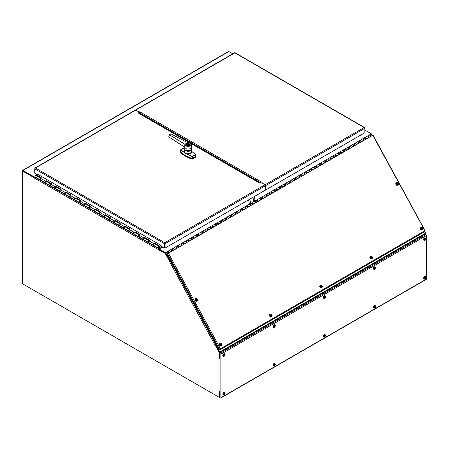 <?xml version="1.0" encoding="UTF-8"?>
<svg xmlns="http://www.w3.org/2000/svg" width="449" height="449" viewBox="0 0 449 449"><rect width="100%" height="100%" fill="white"/><g stroke="black" fill="none" stroke-linecap="round" stroke-linejoin="round"><path stroke-width="0.67" d="M22.86 170.833L34.382 177.434L34.382 177.013L22.966 170.424A0.73 0.421 -120 0 0 22.602 170.384A0.73 0.421 -120 0 0 22.45 170.721L34.534 177.523M22.966 284.026A0.73 0.421 -120 0 0 22.966 284.032L219.32 397.393A0.73 0.421 -120 0 0 219.684 397.427A0.73 0.421 -120 0 0 219.836 397.096L219.814 390.933M219.426 396.983L219.471 390.984L219.471 397.062L219.112 397.27L22.45 283.729L22.45 170.962L34.41 177.838M22.602 170.384L228.485 51.523A0.73 0.421 60 0 1 228.85 51.556L232.773 53.824M158.598 249.706A0.73 0.421 -60 0 0 158.598 249.745L165.198 253.382L169.301 260.914L169.666 260.701L165.563 253.169L158.963 249.358L158.598 249.571A0.73 0.421 -60 0 1 159.114 248.847L34.904 177.136L34.382 177.434M35.095 176.603L34.382 177.013M372.49 135.345L371.385 133.847A0.73 0.421 60 0 1 371.761 134.262L372.384 135.402M425.719 234.451L425.719 233.126L424.866 231.555M364.846 130.098A0.73 0.421 -60 0 1 365.054 130.126A0.73 0.421 -60 0 1 365.183 130.294M215.054 344.854L219.112 352.414L219.112 358.992L219.471 358.785L219.471 352.201L215.38 344.68M219.134 390.933L219.112 397.27M159.008 249.386L159.322 249.15L159.322 249.565L165.496 253.129M165.198 253.382L165.563 253.169M170.323 260.325L169.666 260.701M219.112 352.414L219.471 352.201M219.112 390.95L218.955 390.855A0.73 0.421 -0 0 0 219.993 390.855L219.993 358.903M216.042 344.31L214.897 344.933L169.206 260.959M35.218 176.951L34.904 177.136A0.73 0.421 120 0 0 34.382 178.034L34.382 177.855M215.795 344.45L170.087 260.487L169.301 260.914M219.814 358.981A0.73 0.421 180 0 1 219.129 358.981M218.955 390.855L218.955 358.903M34.388 178.034L158.598 249.745M162.443 246.928L159.114 248.847M364.846 130.485L365.205 130.283L371.379 133.847L369.976 134.655M165.608 253.253L169.419 260.252L169.688 260.123L165.877 253.124A0.73 0.421 -120 0 0 165.496 252.708L159.322 249.144L162.802 247.135M170.087 259.892L169.688 260.123M37.991 174.442L161.124 245.457L161.124 246.164L164.368 248.039L164.368 243.667L164.738 242.684L165.103 243.667L165.103 248.039L265.584 190.028L265.584 185.656A0.73 0.421 -120 0 0 265.067 184.758L261.952 182.962L259.528 183.052L138.702 113.288L138.853 111.891L135.738 110.095A0.73 0.421 -120 0 0 135.374 110.056A0.73 0.421 60 0 1 135.39 110.05A0.73 0.421 60 0 1 135.755 110.084L138.87 111.885L139.757 111.795L262.121 182.44L261.969 182.951L265.084 184.752A0.73 0.421 60 0 1 265.6 185.645L265.6 190.017L364.846 132.719L364.846 128.347L364.178 127.538L364.846 127.92L364.846 128.347L265.6 185.645M164.368 248.039L164.732 247.831L164.732 243.459L164.368 243.667L34.741 168.83L35.409 168.016L34.741 168.83L34.741 173.202L37.39 174.728M34.882 168.482L35.409 168.016L164.738 242.684L164.738 243.105M259.803 182.962L138.943 113.221A0.73 0.421 -60 0 0 138.702 113.288M165.103 248.039L164.744 247.831L164.744 243.459L165.103 243.667L265.584 185.656M195.36 154.411L191.695 151.375C191.931 153.311 190.393 154.198 187.098 154.029L192.099 156.291M196 156.213L195.489 154.467L195.932 156.493L192.57 158.475M184.741 148.108L183.815 147.946L180.779 149.68M180.874 149.629L184.197 147.946M195.427 154.759L192.503 156.448L192.57 158.435L192.082 158.508L195.932 156.493M182.114 153.328L185.493 155.64L192.082 158.508M180.206 151.655L180.212 151.616A31.447 18.156 0 0 0 192.082 158.475L192.015 156.477L185.645 153.524L180.852 149.798M189.248 144.163L188.922 144.398L189.248 144.185M188.322 144.078L188.703 143.989M187.278 144.634L188.468 145.324L187.446 145.201L187.115 144.544L187.581 144.275L187.34 144.735M187.581 144.342L187.171 144.578M187.205 144.595L187.603 144.365M189.377 144.466L189.686 144.438M188.569 144.191L188.956 144.191M189.108 144.078L188.776 144.314L188.917 143.994M187.581 144.275L189.557 145.414L189.091 145.684L188.344 145.347M184.747 149.382L184.646 151.7L185.459 153.356L180.717 149.955L180.212 151.616M188.922 144.398L189.349 144.281M187.744 144.365C188.67 144.286 189.068 144.516 188.934 145.055M188.934 145.117L189.5 145.448M187.536 144.982L187.912 144.763L187.603 144.584M189.298 145.566L189.007 145.633M188.928 145.128L189.489 145.454M195.433 154.405L191.566 151.257M187.912 145.28L187.912 144.763M191.543 151.234L190.55 153.176L187.171 153.659L185.471 153.328M184.775 152.278L184.511 152.537L184.668 151.139M187.171 153.659L187.098 154.029L185.841 153.541M191.465 149.382L191.454 151.268M186.032 144.623A2.166 1.252 0 0 0 185.942 144.976A2.166 1.252 0 0 0 187.278 146.133A2.166 1.252 0 0 0 189.635 145.863A2.166 1.252 0 0 0 190.269 144.976A2.166 1.252 0 0 0 190.18 144.623M184.971 144.208L186.498 144.006L187.671 142.647L171.013 133.869L169.498 134.818L184.848 144.264L169.503 134.739L171.03 133.897L187.699 142.67A3.126 1.807 180 0 1 191.229 144.382A3.126 1.807 180 0 1 187.968 146.267A3.126 1.807 180 0 1 185.005 144.224L186.531 144.034L187.676 142.664M168.779 136.838L184.747 147.238L184.848 144.264M168.785 136.816L169.503 134.739L171.063 133.858M184.971 144.191L187.626 142.642M184.747 147.238L168.83 136.917L169.498 134.818M187.671 142.647L187.699 142.67A3.21 1.852 180 0 1 191.313 144.438A3.21 1.852 180 0 1 188.103 146.352A3.21 1.852 180 0 1 184.893 144.438A3.21 1.852 180 0 1 184.915 144.275M184.921 144.264L184.741 147.373L186.818 149.169L190.483 148.748L191.47 147.373L191.313 144.438C190.993 143.203 189.775 142.602 187.648 142.642L171.03 133.897M170.092 135.026L169.599 134.722M371.94 135.716L166.893 254.027L219 349.749L219.993 349.142M167.533 253.719L219.64 349.44L220.437 348.772L220.257 349.681L219.617 349.99L219.381 349.563M220.296 349.659L424.911 231.527L220.257 349.681L220.01 349.232L219.64 349.44M424.9 231.532L425.018 230.865L372.777 135.256M371.912 135.66L166.893 254.027M168.622 253.101L168.083 252.114A0.87 0.5 60 0 1 168.1 251.143A0.87 0.5 60 0 1 168.97 251.642A0.87 0.5 60 0 1 168.97 252.647A0.87 0.5 60 0 1 168.633 252.652L168.813 252.989M168.97 252.647L171.355 251.272A0.87 0.5 -120 0 0 171.355 250.267A0.87 0.5 -120 0 0 170.485 249.762L168.1 251.143M168.785 251.771L168.773 252.31L168.296 251.479L168.785 251.771M366.159 138.803L368.129 137.663A0.87 0.5 -120 0 0 368.129 136.659A0.87 0.5 -120 0 0 367.26 136.159L364.874 137.534A0.87 0.5 60 0 1 365.744 138.039A0.87 0.5 60 0 1 365.744 139.044M364.706 138.084A0.87 0.5 60 0 1 364.874 137.534A0.87 0.5 -120 0 1 365.761 138.067L363.376 139.448L363.875 140.369L361.344 141.833L360.839 140.913A0.87 0.5 -120 0 0 359.952 140.374A0.87 0.5 60 0 1 360.822 140.879A0.87 0.5 60 0 1 360.822 141.884M361.237 141.643L363.207 140.503A0.87 0.5 -120 0 0 363.207 139.499A0.87 0.5 -120 0 0 362.337 138.999L359.952 140.374A0.87 0.5 60 0 0 359.784 140.924M356.321 144.483L358.291 143.343A0.87 0.5 -120 0 0 358.291 142.339A0.87 0.5 -120 0 0 357.421 141.839L355.036 143.214A0.87 0.5 60 0 1 355.905 143.719A0.87 0.5 60 0 1 355.905 144.724M354.867 143.764A0.87 0.5 60 0 1 355.036 143.214A0.87 0.5 -120 0 1 355.922 143.753L353.537 145.128L354.036 146.054L351.505 147.513L351 146.593A0.87 0.5 -120 0 0 350.113 146.054A0.87 0.5 60 0 1 350.983 146.559A0.87 0.5 60 0 1 350.983 147.564M351.399 147.323L353.369 146.183A0.87 0.5 -120 0 0 353.369 145.179A0.87 0.5 -120 0 0 352.499 144.679L350.113 146.054A0.87 0.5 60 0 0 349.945 146.604M346.482 150.162L348.452 149.023A0.87 0.5 -120 0 0 348.452 148.018A0.87 0.5 -120 0 0 347.582 147.519L345.197 148.894A0.87 0.5 60 0 1 346.067 149.399A0.87 0.5 60 0 1 346.067 150.404M345.028 149.444A0.87 0.5 60 0 1 345.197 148.894A0.87 0.5 -120 0 1 346.084 149.433L343.698 150.808L344.198 151.734L341.667 153.193L341.161 152.273A0.87 0.5 -120 0 0 340.275 151.734A0.87 0.5 60 0 1 341.145 152.239A0.87 0.5 60 0 1 341.145 153.244M341.56 153.002L343.53 151.863A0.87 0.5 -120 0 0 343.53 150.858A0.87 0.5 -120 0 0 342.66 150.359L340.275 151.734A0.87 0.5 60 0 0 340.106 152.284M336.643 155.842L338.613 154.703A0.87 0.5 -120 0 0 338.613 153.698A0.87 0.5 -120 0 0 337.743 153.199L335.358 154.574A0.87 0.5 60 0 1 336.228 155.079A0.87 0.5 60 0 1 336.228 156.084M335.19 155.124A0.87 0.5 60 0 1 335.358 154.574A0.87 0.5 -120 0 1 336.245 155.113L333.86 156.488L334.359 157.414L331.828 158.873L331.323 157.953A0.87 0.5 -120 0 0 330.436 157.414A0.87 0.5 60 0 1 331.306 157.919A0.87 0.5 60 0 1 331.306 158.924M331.721 158.682L333.691 157.543A0.87 0.5 -120 0 0 333.691 156.538A0.87 0.5 -120 0 0 332.821 156.039L330.436 157.414A0.87 0.5 60 0 0 330.268 157.964M326.805 161.522L328.775 160.383A0.87 0.5 -120 0 0 328.775 159.378A0.87 0.5 -120 0 0 327.905 158.879L325.519 160.254A0.87 0.5 60 0 1 326.389 160.759A0.87 0.5 60 0 1 326.389 161.763M325.351 160.804A0.87 0.5 60 0 1 325.519 160.254A0.87 0.5 -120 0 1 326.406 160.793L324.021 162.168L324.52 163.094L321.989 164.553L321.484 163.632A0.87 0.5 -120 0 0 320.597 163.099A0.87 0.5 60 0 1 321.467 163.599A0.87 0.5 60 0 1 321.467 164.603M321.882 164.362L323.852 163.223A0.87 0.5 -120 0 0 323.852 162.224A0.87 0.5 -120 0 0 322.983 161.719L320.597 163.099A0.87 0.5 60 0 0 320.429 163.644M316.966 167.202L318.936 166.063A0.87 0.5 -120 0 0 318.936 165.064A0.87 0.5 -120 0 0 318.066 164.559L315.681 165.939A0.87 0.5 60 0 1 316.551 166.439A0.87 0.5 60 0 1 316.551 167.443M315.512 166.484A0.87 0.5 60 0 1 315.681 165.939A0.87 0.5 -120 0 1 316.567 166.472L314.182 167.847L314.682 168.773L312.15 170.233L311.645 169.312A0.87 0.5 -120 0 0 310.759 168.779A0.87 0.5 60 0 1 311.628 169.279A0.87 0.5 60 0 1 311.628 170.283M312.044 170.042L314.014 168.908A0.87 0.5 -120 0 0 314.014 167.904A0.87 0.5 -120 0 0 313.144 167.398L310.759 168.779A0.87 0.5 60 0 0 310.59 169.324M307.127 172.882L309.097 171.748A0.87 0.5 -120 0 0 309.097 170.743A0.87 0.5 -120 0 0 308.227 170.238L305.842 171.619A0.87 0.5 60 0 1 306.712 172.119A0.87 0.5 60 0 1 306.712 173.123M305.674 172.163A0.87 0.5 60 0 1 305.842 171.619A0.87 0.5 -120 0 1 306.729 172.152L304.343 173.527L304.843 174.453L302.312 175.918L301.812 174.992A0.87 0.5 -120 0 0 300.92 174.459A0.87 0.5 60 0 1 301.79 174.958A0.87 0.5 60 0 1 301.79 175.963M302.205 175.722L304.175 174.588A0.87 0.5 -120 0 0 304.175 173.583A0.87 0.5 -120 0 0 303.305 173.078L300.92 174.459A0.87 0.5 60 0 0 300.751 175.003M297.289 178.562L299.259 177.428A0.87 0.5 -120 0 0 299.259 176.423A0.87 0.5 -120 0 0 298.389 175.918L296.003 177.299A0.87 0.5 60 0 1 296.873 177.798A0.87 0.5 60 0 1 296.873 178.803M295.835 177.843A0.87 0.5 60 0 1 296.003 177.299A0.87 0.5 -120 0 1 296.89 177.832L294.505 179.207L295.004 180.133L292.473 181.598L291.973 180.672A0.87 0.5 -120 0 0 291.081 180.139A0.87 0.5 60 0 1 291.951 180.638A0.87 0.5 60 0 1 291.951 181.643M292.366 181.402L294.336 180.268A0.87 0.5 -120 0 0 294.336 179.263A0.87 0.5 -120 0 0 293.466 178.758L291.081 180.139A0.87 0.5 60 0 0 290.913 180.683M287.45 184.242L289.42 183.108A0.87 0.5 -120 0 0 289.42 182.103A0.87 0.5 -120 0 0 288.55 181.598L286.165 182.979A0.87 0.5 60 0 1 287.034 183.478A0.87 0.5 60 0 1 287.034 184.483M285.996 183.523A0.87 0.5 60 0 1 286.165 182.979A0.87 0.5 -120 0 1 287.051 183.512L284.666 184.893L285.171 185.813L282.634 187.278L282.135 186.352A0.87 0.5 -120 0 0 281.242 185.819A0.87 0.5 60 0 1 282.112 186.318A0.87 0.5 60 0 1 282.112 187.323M282.528 187.081L284.498 185.948A0.87 0.5 -120 0 0 284.498 184.943A0.87 0.5 -120 0 0 283.628 184.438L281.242 185.819A0.87 0.5 60 0 0 281.074 186.363M277.611 189.921L279.581 188.788A0.87 0.5 -120 0 0 279.581 187.783A0.87 0.5 -120 0 0 278.711 187.278L276.326 188.659A0.87 0.5 60 0 1 277.196 189.158A0.87 0.5 60 0 1 277.196 190.163M276.157 189.203A0.87 0.5 60 0 1 276.326 188.659A0.87 0.5 -120 0 1 277.213 189.192L274.827 190.572L275.332 191.493L272.796 192.958L272.296 192.032A0.87 0.5 -120 0 0 271.404 191.499A0.87 0.5 60 0 1 272.274 191.998A0.87 0.5 60 0 1 272.274 193.003M272.689 192.761L274.659 191.628A0.87 0.5 -120 0 0 274.659 190.623A0.87 0.5 -120 0 0 273.789 190.118L271.404 191.499A0.87 0.5 60 0 0 271.235 192.043M267.772 195.601L269.742 194.468A0.87 0.5 -120 0 0 269.742 193.463A0.87 0.5 -120 0 0 268.872 192.958L266.487 194.338A0.87 0.5 60 0 1 267.357 194.838A0.87 0.5 60 0 1 267.357 195.843M266.319 194.883A0.87 0.5 60 0 1 266.487 194.338A0.87 0.5 -120 0 1 267.374 194.872L264.989 196.252L265.494 197.173L262.957 198.638L262.457 197.712A0.87 0.5 -120 0 0 261.565 197.178A0.87 0.5 60 0 1 262.435 197.678A0.87 0.5 60 0 1 262.435 198.683M262.85 198.447L264.82 197.307A0.87 0.5 -120 0 0 264.82 196.303A0.87 0.5 -120 0 0 263.95 195.803L261.565 197.178A0.87 0.5 60 0 0 261.397 197.723M257.934 201.287L259.904 200.147A0.87 0.5 -120 0 0 259.904 199.143A0.87 0.5 -120 0 0 259.034 198.643L256.648 200.018A0.87 0.5 60 0 1 257.518 200.518A0.87 0.5 60 0 1 257.518 201.522M256.48 200.563A0.87 0.5 60 0 1 256.648 200.018A0.87 0.5 -120 0 1 257.535 200.551L255.15 201.932L255.655 202.853L253.118 204.317L252.619 203.391A0.87 0.5 -120 0 0 251.726 202.858A0.87 0.5 60 0 1 252.596 203.358A0.87 0.5 60 0 1 252.596 204.362M253.012 204.127L254.981 202.987A0.87 0.5 -120 0 0 254.981 201.983A0.87 0.5 -120 0 0 254.112 201.483L251.726 202.858A0.87 0.5 60 0 0 251.558 203.403M248.095 206.967L250.065 205.827A0.87 0.5 -120 0 0 250.065 204.823A0.87 0.5 -120 0 0 249.195 204.323L246.81 205.698A0.87 0.5 60 0 1 247.68 206.203A0.87 0.5 60 0 1 247.68 207.202M246.641 206.243A0.87 0.5 60 0 1 246.81 205.698A0.87 0.5 -120 0 1 247.696 206.231L245.311 207.612L245.816 208.532L243.279 209.997L242.78 209.071A0.87 0.5 -120 0 0 241.888 208.538A0.87 0.5 60 0 1 242.757 209.043A0.87 0.5 60 0 1 242.757 210.042M243.173 209.806L245.143 208.667A0.87 0.5 -120 0 0 245.143 207.663A0.87 0.5 -120 0 0 244.273 207.163L241.888 208.538A0.87 0.5 60 0 0 241.719 209.088M238.256 212.646L240.226 211.507A0.87 0.5 -120 0 0 240.226 210.502A0.87 0.5 -120 0 0 239.356 210.003L236.971 211.378A0.87 0.5 60 0 1 237.841 211.883A0.87 0.5 60 0 1 237.841 212.888M236.803 211.928A0.87 0.5 60 0 1 236.971 211.378A0.87 0.5 -120 0 1 237.858 211.911L235.472 213.292L235.978 214.212L233.441 215.677L232.941 214.757A0.87 0.5 -120 0 0 232.049 214.218A0.87 0.5 60 0 1 232.919 214.723A0.87 0.5 60 0 1 232.919 215.728M233.334 215.486L235.304 214.347A0.87 0.5 -120 0 0 235.304 213.342A0.87 0.5 -120 0 0 234.434 212.843L232.049 214.218A0.87 0.5 60 0 0 231.88 214.768M228.418 218.326L230.388 217.187A0.87 0.5 -120 0 0 230.388 216.182A0.87 0.5 -120 0 0 229.518 215.683L227.132 217.058A0.87 0.5 60 0 1 228.002 217.563A0.87 0.5 60 0 1 228.002 218.568M226.964 217.608A0.87 0.5 60 0 1 227.132 217.058A0.87 0.5 -120 0 1 228.019 217.597L225.634 218.972L226.139 219.898L223.602 221.357L223.102 220.437A0.87 0.5 -120 0 0 222.21 219.898A0.87 0.5 60 0 1 223.08 220.403A0.87 0.5 60 0 1 223.08 221.408M223.501 221.166L225.465 220.027A0.87 0.5 -120 0 0 225.465 219.022A0.87 0.5 -120 0 0 224.595 218.523L222.21 219.898A0.87 0.5 60 0 0 222.042 220.448M218.579 224.006L220.549 222.867A0.87 0.5 -120 0 0 220.549 221.862A0.87 0.5 -120 0 0 219.679 221.363L217.294 222.738A0.87 0.5 60 0 1 218.163 223.243A0.87 0.5 60 0 1 218.163 224.247M217.125 223.288A0.87 0.5 60 0 1 217.294 222.738A0.87 0.5 -120 0 1 218.18 223.276L215.795 224.652L216.3 225.578L213.763 227.037L213.264 226.116A0.87 0.5 -120 0 0 212.371 225.578A0.87 0.5 60 0 1 213.241 226.083A0.87 0.5 60 0 1 213.241 227.087M213.662 226.846L215.627 225.707A0.87 0.5 -120 0 0 215.627 224.702A0.87 0.5 -120 0 0 214.762 224.203L212.371 225.578A0.87 0.5 60 0 0 212.209 226.128M208.74 229.686L210.71 228.547A0.87 0.5 -120 0 0 210.71 227.542A0.87 0.5 -120 0 0 209.84 227.042L207.455 228.418A0.87 0.5 60 0 1 208.325 228.923A0.87 0.5 60 0 1 208.325 229.927M207.286 228.968A0.87 0.5 60 0 1 207.455 228.418A0.87 0.5 -120 0 1 208.342 228.956L205.956 230.331L206.461 231.257L203.925 232.717L203.425 231.796A0.87 0.5 -120 0 0 202.533 231.257A0.87 0.5 60 0 1 203.403 231.763A0.87 0.5 60 0 1 203.403 232.767M203.824 232.526L205.788 231.387A0.87 0.5 -120 0 0 205.788 230.382A0.87 0.5 -120 0 0 204.924 229.882L202.533 231.257A0.87 0.5 60 0 0 202.37 231.807M198.901 235.366L200.871 234.226A0.87 0.5 -120 0 0 200.871 233.222A0.87 0.5 -120 0 0 200.001 232.722L197.616 234.097A0.87 0.5 60 0 1 198.486 234.603A0.87 0.5 60 0 1 198.486 235.607M197.448 234.647A0.87 0.5 60 0 1 197.616 234.097A0.87 0.5 -120 0 1 198.503 234.636L196.118 236.011L196.623 236.937L194.086 238.397L193.586 237.476A0.87 0.5 -120 0 0 192.694 236.937A0.87 0.5 60 0 1 193.564 237.442A0.87 0.5 60 0 1 193.564 238.447M193.985 238.206L195.949 237.066A0.87 0.5 -120 0 0 195.949 236.067A0.87 0.5 -120 0 0 195.085 235.562L192.694 236.937A0.87 0.5 60 0 0 192.531 237.487M189.063 241.046L191.033 239.906A0.87 0.5 -120 0 0 191.033 238.907A0.87 0.5 -120 0 0 190.163 238.402L187.777 239.783A0.87 0.5 60 0 1 188.647 240.282A0.87 0.5 60 0 1 188.647 241.287M187.609 240.327A0.87 0.5 60 0 1 187.777 239.783A0.87 0.5 -120 0 1 188.664 240.316L186.279 241.691L186.784 242.617L184.247 244.076L183.748 243.156A0.87 0.5 -120 0 0 182.855 242.623A0.87 0.5 60 0 1 183.725 243.122A0.87 0.5 60 0 1 183.725 244.127M184.146 243.886L186.111 242.752A0.87 0.5 -120 0 0 186.111 241.747A0.87 0.5 -120 0 0 185.246 241.242L182.855 242.623A0.87 0.5 60 0 0 182.692 243.167M179.224 246.726L181.194 245.592A0.87 0.5 -120 0 0 181.194 244.587A0.87 0.5 -120 0 0 180.324 244.082L177.939 245.463A0.87 0.5 60 0 1 178.809 245.962A0.87 0.5 60 0 1 178.809 246.967M177.77 246.007A0.87 0.5 60 0 1 177.939 245.463A0.87 0.5 -120 0 1 178.825 245.996L176.44 247.371L176.945 248.297L174.408 249.762L173.909 248.836A0.87 0.5 -120 0 0 173.017 248.303A0.87 0.5 60 0 1 173.886 248.802A0.87 0.5 60 0 1 173.886 249.807M174.307 249.565L176.277 248.432A0.87 0.5 -120 0 0 176.277 247.427A0.87 0.5 -120 0 0 175.407 246.922L173.017 248.303A0.87 0.5 60 0 0 172.854 248.847M170.564 249.734A0.87 0.5 60 0 1 170.631 249.678A0.87 0.5 60 0 1 171.524 250.211L172.023 251.137L169.29 252.697L171.821 251.232L171.664 250.946A0.87 0.5 60 0 1 171.501 251.182A0.87 0.5 60 0 1 171.423 251.216M371.183 136.154L370.678 135.228A0.87 0.5 -120 0 0 369.791 134.694L367.405 136.075A0.87 0.5 60 0 1 368.292 136.608L368.797 137.529L366.261 138.994L365.761 138.067M357.499 141.805A0.87 0.5 60 0 1 357.567 141.755A0.87 0.5 60 0 1 358.454 142.288L358.959 143.214L356.427 144.673L355.922 143.753M347.661 147.485A0.87 0.5 60 0 1 347.728 147.435A0.87 0.5 60 0 1 348.615 147.968L349.12 148.894L346.589 150.353L346.084 149.433M337.822 153.165A0.87 0.5 60 0 1 337.889 153.115A0.87 0.5 60 0 1 338.776 153.648L339.281 154.574L336.75 156.033L336.245 155.113M327.983 158.845A0.87 0.5 60 0 1 328.051 158.794A0.87 0.5 60 0 1 328.937 159.328L329.443 160.254L326.911 161.713L326.406 160.793M318.145 164.525A0.87 0.5 60 0 1 318.212 164.474A0.87 0.5 60 0 1 319.099 165.008L319.604 165.934L317.073 167.393L316.567 166.472M308.306 170.21A0.87 0.5 60 0 1 308.373 170.154A0.87 0.5 60 0 1 309.26 170.687L309.765 171.613L307.234 173.078L306.729 172.152M298.467 175.89A0.87 0.5 60 0 1 298.534 175.834A0.87 0.5 60 0 1 299.421 176.367L299.926 177.293L297.395 178.758L296.89 177.832M288.628 181.57A0.87 0.5 60 0 1 288.696 181.514A0.87 0.5 60 0 1 289.583 182.047L290.088 182.973L287.556 184.438L287.051 183.512M278.79 187.25A0.87 0.5 60 0 1 278.857 187.194A0.87 0.5 60 0 1 279.744 187.733L280.249 188.653L277.718 190.118L277.213 189.192M268.951 192.93A0.87 0.5 60 0 1 269.018 192.874A0.87 0.5 60 0 1 269.905 193.412L270.41 194.333L267.879 195.798L267.374 194.872M259.112 198.61A0.87 0.5 60 0 1 259.18 198.553A0.87 0.5 60 0 1 260.066 199.092L260.572 200.013L258.04 201.478L257.535 200.551M249.274 204.289A0.87 0.5 60 0 1 249.341 204.233A0.87 0.5 60 0 1 250.228 204.772L250.733 205.693L248.202 207.157L247.696 206.231M239.435 209.969A0.87 0.5 60 0 1 239.502 209.919A0.87 0.5 60 0 1 240.389 210.452L240.894 211.372L238.363 212.837L237.858 211.911M229.596 215.649A0.87 0.5 60 0 1 229.663 215.599A0.87 0.5 60 0 1 230.556 216.132L231.055 217.058L228.524 218.517L228.019 217.597M219.757 221.329A0.87 0.5 60 0 1 219.825 221.278A0.87 0.5 60 0 1 220.717 221.812L221.217 222.738L218.685 224.197L218.18 223.276M209.919 227.009A0.87 0.5 60 0 1 209.986 226.958A0.87 0.5 60 0 1 210.878 227.491L211.378 228.418L208.847 229.877L208.342 228.956M200.08 232.689A0.87 0.5 60 0 1 200.147 232.638A0.87 0.5 60 0 1 201.04 233.171L201.539 234.097L199.008 235.557L198.503 234.636M190.241 238.368A0.87 0.5 60 0 1 190.309 238.318A0.87 0.5 60 0 1 191.201 238.851L191.701 239.777L189.169 241.236L188.664 240.316M180.403 244.054A0.87 0.5 60 0 1 180.47 243.998A0.87 0.5 60 0 1 181.362 244.531L181.862 245.457L179.331 246.922L178.825 245.996M176.945 248.297L174.403 249.745M176.738 248.392L176.586 248.106A0.87 0.5 60 0 1 176.423 248.342A0.87 0.5 60 0 1 176.345 248.376M175.486 246.894A0.87 0.5 60 0 1 175.553 246.838A0.87 0.5 60 0 1 176.44 247.371M181.862 245.457L179.319 246.905M181.66 245.552L181.503 245.266A0.87 0.5 60 0 1 181.34 245.502A0.87 0.5 60 0 1 181.261 245.536M186.784 242.617L184.242 244.065M186.576 242.713L186.425 242.426A0.87 0.5 60 0 1 186.262 242.662A0.87 0.5 60 0 1 186.183 242.696M185.325 241.214A0.87 0.5 60 0 1 185.392 241.158A0.87 0.5 60 0 1 186.279 241.691M191.701 239.777L189.158 241.225M191.499 239.873L191.341 239.586A0.87 0.5 60 0 1 191.179 239.822A0.87 0.5 60 0 1 191.1 239.856M196.623 236.937L194.08 238.385M196.415 237.033L196.264 236.746A0.87 0.5 60 0 1 196.101 236.982A0.87 0.5 60 0 1 196.017 237.016M195.163 235.529A0.87 0.5 60 0 1 195.231 235.478A0.87 0.5 60 0 1 196.118 236.011M201.539 234.097L198.997 235.545M201.337 234.193L201.18 233.907A0.87 0.5 60 0 1 201.017 234.142A0.87 0.5 60 0 1 200.939 234.176M206.461 231.257L203.919 232.705M206.254 231.353L206.102 231.067A0.87 0.5 60 0 1 205.939 231.302A0.87 0.5 60 0 1 205.855 231.336M205.002 229.849A0.87 0.5 60 0 1 205.07 229.798A0.87 0.5 60 0 1 205.956 230.331M211.378 228.418L208.836 229.866M211.176 228.513L211.019 228.227A0.87 0.5 60 0 1 210.856 228.462A0.87 0.5 60 0 1 210.777 228.496M216.3 225.578L213.758 227.026M216.092 225.673L215.941 225.387A0.87 0.5 60 0 1 215.778 225.623A0.87 0.5 60 0 1 215.694 225.656M214.841 224.169A0.87 0.5 60 0 1 214.908 224.118A0.87 0.5 60 0 1 215.795 224.652M221.217 222.738L218.674 224.186M221.015 222.833L220.857 222.547A0.87 0.5 60 0 1 220.695 222.783A0.87 0.5 60 0 1 220.616 222.816M226.139 219.898L223.596 221.346M225.931 219.993L225.78 219.707A0.87 0.5 60 0 1 225.617 219.943A0.87 0.5 60 0 1 225.533 219.976M224.68 218.489A0.87 0.5 60 0 1 224.747 218.439A0.87 0.5 60 0 1 225.634 218.972M231.055 217.058L228.513 218.5M230.853 217.153L230.696 216.867A0.87 0.5 60 0 1 230.533 217.103A0.87 0.5 60 0 1 230.455 217.136M235.978 214.212L233.435 215.66M235.77 214.313L235.618 214.027A0.87 0.5 60 0 1 235.456 214.263A0.87 0.5 60 0 1 235.371 214.296M234.518 212.809A0.87 0.5 60 0 1 234.586 212.759A0.87 0.5 60 0 1 235.472 213.292M240.894 211.372L238.352 212.82M240.692 211.473L240.535 211.187A0.87 0.5 60 0 1 240.372 211.423A0.87 0.5 60 0 1 240.294 211.457M245.816 208.532L243.274 209.98M245.609 208.633L245.457 208.347A0.87 0.5 60 0 1 245.294 208.583A0.87 0.5 60 0 1 245.21 208.617M244.357 207.129A0.87 0.5 60 0 1 244.424 207.079A0.87 0.5 60 0 1 245.311 207.612M250.733 205.693L248.19 207.141M250.531 205.794L250.374 205.507A0.87 0.5 60 0 1 250.211 205.743A0.87 0.5 60 0 1 250.132 205.771M255.655 202.853L253.113 204.301M255.447 202.954L255.296 202.667A0.87 0.5 60 0 1 255.133 202.903A0.87 0.5 60 0 1 255.049 202.931M254.196 201.449A0.87 0.5 60 0 1 254.263 201.393A0.87 0.5 60 0 1 255.15 201.932M260.572 200.013L258.029 201.461M260.369 200.114L260.212 199.827A0.87 0.5 60 0 1 260.05 200.063A0.87 0.5 60 0 1 259.971 200.091M265.494 197.173L262.951 198.621M265.286 197.274L265.135 196.982A0.87 0.5 60 0 1 264.972 197.223A0.87 0.5 60 0 1 264.888 197.251M264.034 195.77A0.87 0.5 60 0 1 264.102 195.713A0.87 0.5 60 0 1 264.989 196.252M270.41 194.333L267.868 195.781M270.208 194.434L270.051 194.142A0.87 0.5 60 0 1 269.888 194.383A0.87 0.5 60 0 1 269.81 194.411M275.332 191.493L272.79 192.941M275.125 191.594L274.968 191.302A0.87 0.5 60 0 1 274.81 191.543A0.87 0.5 60 0 1 274.726 191.571M273.873 190.09A0.87 0.5 60 0 1 273.941 190.034A0.87 0.5 60 0 1 274.827 190.572M280.249 188.653L277.707 190.101M280.047 188.754L279.89 188.462A0.87 0.5 60 0 1 279.727 188.703A0.87 0.5 60 0 1 279.648 188.732M285.171 185.813L282.629 187.261M284.963 185.908L284.806 185.622A0.87 0.5 60 0 1 284.649 185.864A0.87 0.5 60 0 1 284.565 185.892M283.712 184.41A0.87 0.5 60 0 1 283.779 184.354A0.87 0.5 60 0 1 284.666 184.893M290.088 182.973L287.545 184.421M289.886 183.069L289.728 182.782A0.87 0.5 60 0 1 289.566 183.024A0.87 0.5 60 0 1 289.487 183.052M295.004 180.133L292.467 181.581M294.802 180.229L294.645 179.942A0.87 0.5 60 0 1 294.488 180.178A0.87 0.5 60 0 1 294.404 180.212M293.551 178.73A0.87 0.5 60 0 1 293.618 178.674A0.87 0.5 60 0 1 294.505 179.207M299.926 177.293L297.384 178.741M299.724 177.389L299.567 177.102A0.87 0.5 60 0 1 299.404 177.338A0.87 0.5 60 0 1 299.326 177.372M304.843 174.453L302.306 175.901M304.641 174.549L304.484 174.263A0.87 0.5 60 0 1 304.327 174.498A0.87 0.5 60 0 1 304.242 174.532M303.389 173.05A0.87 0.5 60 0 1 303.457 172.994A0.87 0.5 60 0 1 304.343 173.527M309.765 171.613L307.223 173.061M309.563 171.709L309.406 171.423A0.87 0.5 60 0 1 309.243 171.658A0.87 0.5 60 0 1 309.165 171.692M314.682 168.773L312.145 170.222M314.48 168.869L314.322 168.583A0.87 0.5 60 0 1 314.165 168.818A0.87 0.5 60 0 1 314.081 168.852M313.228 167.37A0.87 0.5 60 0 1 313.295 167.314A0.87 0.5 60 0 1 314.182 167.847M319.604 165.934L317.061 167.382M319.402 166.029L319.245 165.743A0.87 0.5 60 0 1 319.082 165.978A0.87 0.5 60 0 1 319.003 166.012M324.52 163.094L321.984 164.542M324.318 163.189L324.161 162.903A0.87 0.5 60 0 1 324.004 163.139A0.87 0.5 60 0 1 323.92 163.172M323.067 161.685A0.87 0.5 60 0 1 323.134 161.634A0.87 0.5 60 0 1 324.021 162.168M329.443 160.254L326.9 161.702M329.24 160.349L329.083 160.063A0.87 0.5 60 0 1 328.921 160.299A0.87 0.5 60 0 1 328.842 160.332M334.359 157.414L331.822 158.862M334.157 157.509L334 157.223A0.87 0.5 60 0 1 333.843 157.459A0.87 0.5 60 0 1 333.759 157.492M332.905 156.005A0.87 0.5 60 0 1 332.973 155.955A0.87 0.5 60 0 1 333.86 156.488M339.281 154.574L336.739 156.022M339.079 154.669L338.922 154.383A0.87 0.5 60 0 1 338.759 154.619A0.87 0.5 60 0 1 338.681 154.652M344.198 151.734L341.661 153.182M343.996 151.829L343.839 151.543A0.87 0.5 60 0 1 343.681 151.779A0.87 0.5 60 0 1 343.597 151.813M342.744 150.325A0.87 0.5 60 0 1 342.811 150.275A0.87 0.5 60 0 1 343.698 150.808M349.12 148.894L346.577 150.342M348.918 148.989L348.761 148.703A0.87 0.5 60 0 1 348.598 148.939A0.87 0.5 60 0 1 348.519 148.973M354.036 146.054L351.5 147.502M353.834 146.149L353.677 145.863A0.87 0.5 60 0 1 353.52 146.099A0.87 0.5 60 0 1 353.436 146.133M352.583 144.645A0.87 0.5 60 0 1 352.65 144.595A0.87 0.5 60 0 1 353.537 145.128M358.959 143.214L356.416 144.657M358.757 143.31L358.599 143.023A0.87 0.5 60 0 1 358.437 143.259A0.87 0.5 60 0 1 358.358 143.293M363.875 140.369L361.338 141.817M363.673 140.47L363.516 140.183A0.87 0.5 60 0 1 363.359 140.419A0.87 0.5 60 0 1 363.275 140.453M362.422 138.965A0.87 0.5 60 0 1 362.489 138.915A0.87 0.5 60 0 1 363.376 139.448M368.797 137.529L366.255 138.977M368.595 137.63L368.438 137.343A0.87 0.5 60 0 1 368.275 137.579A0.87 0.5 60 0 1 368.197 137.613M168.532 252.248L168.319 251.519L168.532 252.248M397.803 185.078A1.386 1.134 -115.7 0 1 395.939 184.488A1.386 1.134 -115.7 0 1 396.641 182.664M397.202 182.603L397.55 182.681A1.341 1.094 -115.7 0 1 397.219 185.14L396.933 185.039A1.341 1.094 -115.7 0 1 397.264 182.586L397.309 183.512L396.675 183.433L396.978 183.714M397.202 184.169L397.589 183.995L397.219 185.14M397.55 182.681L397.55 183.596L397.971 183.899A0.758 0.617 -115.7 0 1 397.943 184.152M398.055 183.91A0.831 0.679 -115.7 0 1 398.016 184.191L397.589 183.995M396.933 185.039L397.242 183.978L397.971 183.899M396.675 183.433A0.831 0.679 -115.7 0 0 396.635 183.714L397.242 183.978L397.55 183.596M397.309 183.512L396.888 183.776M397.578 183.136L397.118 183.759M397.416 183.186L397.488 182.704M397.157 185.179L397.376 184.612M397.505 184.023L397.056 184.23M197.038 300.993A1.386 1.134 -115.7 0 1 195.169 300.403A1.386 1.134 -115.7 0 1 195.876 298.574M196.432 298.518L196.78 298.596A1.341 1.094 -115.7 0 1 196.449 301.055L196.162 300.953A1.341 1.094 -115.7 0 1 196.494 298.495L196.539 299.427L195.904 299.348L196.207 299.623M196.432 300.084L196.825 299.91L196.449 301.055M196.78 298.596L196.78 299.511L197.201 299.814A0.758 0.617 -115.7 0 1 197.173 300.067M197.285 299.82A0.831 0.679 -115.7 0 1 197.246 300.106L196.825 299.91M196.162 300.953L196.477 299.887L197.201 299.814M195.904 299.348A0.831 0.679 -115.7 0 0 195.865 299.629L196.477 299.887L196.78 299.511M196.539 299.427L196.118 299.685M196.808 299.051L196.348 299.674M196.645 299.101L196.718 298.619M196.387 301.094L196.606 300.521M196.735 299.938L196.286 300.14M422.111 229.731A1.386 1.134 -115.7 0 1 420.247 229.142A1.386 1.134 -115.7 0 1 420.949 227.317M421.51 227.261L421.858 227.334A1.341 1.094 -115.7 0 1 421.527 229.793L421.241 229.692A1.341 1.094 -115.7 0 1 421.572 227.239L421.611 228.165L420.977 228.086L421.285 228.367M421.51 228.822L421.897 228.648L421.527 229.793M421.858 227.334L421.858 228.249L422.279 228.552A0.758 0.617 -115.7 0 1 422.251 228.805M422.363 228.563A0.831 0.679 -115.7 0 1 422.324 228.844L421.897 228.648M421.241 229.692L421.549 228.631L422.279 228.552M420.977 228.086A0.831 0.679 -115.7 0 0 420.943 228.367L421.549 228.631L421.858 228.249M421.611 228.165L421.196 228.429M421.88 227.789L421.426 228.412M421.718 227.839L421.796 227.357M421.465 229.832L421.684 229.265M421.807 228.676L421.358 228.883M221.346 345.646A1.386 1.134 -115.7 0 1 219.477 345.056A1.386 1.134 -115.7 0 1 220.178 343.227M220.74 343.171L221.088 343.249A1.341 1.094 -115.7 0 1 220.756 345.708L220.47 345.607A1.341 1.094 -115.7 0 1 220.801 343.154L220.846 344.08L220.212 344.001L220.515 344.282M220.74 344.737L221.133 344.563L220.756 345.708M221.088 343.249L221.088 344.164L221.509 344.467A0.758 0.617 -115.7 0 1 221.48 344.72M221.593 344.473A0.831 0.679 -115.7 0 1 221.553 344.759L221.133 344.563M220.47 345.607L220.779 344.546L220.173 344.282A0.831 0.679 -115.7 0 1 220.212 344.001M220.846 344.08L220.425 344.344M221.116 343.704L220.655 344.327L221.509 344.467M220.953 343.754L221.026 343.272M220.695 345.747L220.914 345.174M221.043 344.591L220.594 344.793M371.918 258.708A1.386 1.134 -115.7 0 1 369.903 257.238A1.386 1.134 -115.7 0 1 370.756 256.295M371.306 256.233L371.654 256.312A1.341 1.094 -115.7 0 1 371.345 258.77L371.059 258.675A1.341 1.094 -115.7 0 1 371.368 256.216L371.418 257.142M371.059 258.675L371.362 257.608L370.751 257.356A0.831 0.679 -115.7 0 1 370.784 257.069L371.317 257.215L370.997 257.412M371.654 256.312L371.665 257.226L372.086 257.524A0.758 0.617 -115.7 0 1 372.058 257.782M372.17 257.535A0.831 0.679 -115.7 0 1 372.131 257.816L371.71 257.625M371.323 257.799L371.604 257.692L371.345 258.77M370.784 257.069L371.093 257.344M371.688 256.733L371.592 256.328M371.278 258.815L371.497 258.242M371.688 256.766L371.228 257.389L372.086 257.524M371.654 257.619A0.528 0.432 -115.7 0 1 371.654 257.625L371.34 257.72M371.62 257.653L371.171 257.861M321.725 287.686A1.386 1.134 -115.7 0 1 319.71 286.215A1.386 1.134 -115.7 0 1 320.564 285.272M321.114 285.21L321.462 285.289A1.341 1.094 -115.7 0 1 321.153 287.753L320.867 287.657A1.341 1.094 -115.7 0 1 321.175 285.194L321.226 286.125M320.867 287.657L321.17 286.591L320.558 286.333A0.831 0.679 -115.7 0 1 320.592 286.047L321.125 286.193L320.805 286.389M321.462 285.289L321.473 286.204L321.894 286.501A0.758 0.617 -115.7 0 1 321.866 286.759M321.978 286.513A0.831 0.679 -115.7 0 1 321.939 286.793L321.518 286.602M321.13 286.782L321.417 286.67L321.153 287.753M320.592 286.047L320.9 286.322M321.495 285.716L321.4 285.311M321.086 287.792L321.304 287.22M321.495 285.744L321.035 286.367L321.894 286.501M321.462 286.597A0.528 0.432 -115.7 0 1 321.462 286.602L321.147 286.698M321.428 286.63L320.979 286.838M271.533 316.668A1.386 1.134 -115.7 0 1 269.518 315.192A1.386 1.134 -115.7 0 1 270.371 314.249M270.921 314.193L271.269 314.266A1.341 1.094 -115.7 0 1 270.96 316.73L270.674 316.635A1.341 1.094 -115.7 0 1 270.983 314.171L271.033 315.103M270.674 316.635L270.977 315.568L271.701 315.484A0.758 0.617 -115.7 0 1 271.673 315.737M270.612 315.366L270.932 315.17L270.399 315.03A0.831 0.679 -115.7 0 0 270.365 315.31L270.977 315.568L271.303 314.721L270.842 315.35M271.269 314.266L271.303 314.721M271.701 315.484L271.28 315.181M271.785 315.49A0.831 0.679 -115.7 0 1 271.746 315.776L271.325 315.58M270.938 315.759L271.224 315.647L270.96 316.73M270.399 315.03L270.708 315.299M271.303 314.693L271.207 314.289M270.899 316.769L271.112 316.197M271.269 315.574A0.528 0.432 -115.7 0 1 271.269 315.58L270.955 315.675M271.235 315.608L270.786 315.815M180.296 151.987A0.87 0.5 0 0 0 180.223 152.183A0.87 0.5 0 0 0 180.352 152.441A33.366 19.262 0 0 0 191.712 159.002A0.87 0.5 0 0 0 192.778 158.929L195.73 157.223A0.87 0.5 0 0 0 195.983 156.869A0.87 0.5 0 0 0 195.916 156.673M195.966 156.572A0.87 0.5 180 0 1 195.73 156.83L192.778 158.531A0.87 0.5 180 0 1 191.712 158.604A33.366 19.262 180 0 1 180.352 152.043A0.87 0.5 180 0 1 180.223 151.784A0.87 0.5 180 0 1 180.229 151.734M216.278 344.748L215.879 344.978L219.701 351.999A0.73 0.421 60 0 1 219.836 352.482L219.836 358.992L219.471 358.785L219.471 352.269M219.836 352.482L425.719 233.615A0.73 0.421 -120 0 0 425.585 233.132L424.76 231.617M215.879 344.978L215.61 345.107L219.432 352.128M216.266 344.725L215.61 345.107M252.635 197.504A3.48 1.936 61.7 0 1 252.832 201.91M254.106 201.225A3.48 1.936 -118.3 0 0 253.887 196.785M248.258 200.029A3.48 1.936 61.7 0 1 248.376 204.312M249.65 203.627A3.48 1.936 -118.3 0 0 249.509 199.311M220.089 352.88L220.953 353.385L220.953 397.27L220.089 396.764L220.089 352.88L220.453 352.673L221.323 353.167L220.453 352.673L220.453 352.246L425.102 234.097L425.966 234.597L221.323 352.746L221.991 353.554L220.953 353.385L221.323 352.746L220.453 352.246M425.966 279.329L426.337 278.689M426.196 234.889L426.337 235.579L425.966 234.597L426.337 235.579L221.991 353.554L221.626 353.346M220.953 397.27L221.991 397.096L221.323 397.32M221.991 353.554L221.991 397.096L221.323 397.477L220.453 396.978L219.684 397.427M220.24 352.549L221.469 353.256M223.535 395.047L223.131 394.867A1.386 0.803 -60 0 1 223.086 393.24A1.386 0.803 -60 0 1 224.511 392.465L224.87 392.729A1.341 0.775 -60 0 1 225.101 393.184L225.101 393.459A1.341 0.775 -60 0 1 224.163 394.957A1.341 0.775 -60 0 1 223.535 395.047A1.341 0.775 -60 0 1 223.22 394.542L223.22 394.267A1.341 0.775 -60 0 1 223.883 392.976A1.341 0.775 -60 0 1 224.87 392.729M223.989 394.059L224.27 394.25L223.22 394.542M225.101 393.459L224.382 394.475A0.758 0.438 -60 0 1 224.219 394.576M224.41 394.548A0.831 0.483 -60 0 1 224.191 394.677L224.27 394.25M223.22 394.267L224.197 393.969L224.191 393.335A0.831 0.483 -60 0 1 224.41 393.212L224.478 393.722M224.551 393.762L224.859 393.504M224.029 394.127L224.382 394.475M223.125 394.497L223.725 394.407M223.535 356.349L223.131 356.169A1.386 0.803 -60 0 1 223.086 354.542A1.386 0.803 -60 0 1 224.511 353.767L224.87 354.031A1.341 0.775 -60 0 1 225.101 354.486L225.101 354.761A1.341 0.775 -60 0 1 224.163 356.259A1.341 0.775 -60 0 1 223.535 356.349A1.341 0.775 -60 0 1 223.22 355.849L223.22 355.569A1.341 0.775 -60 0 1 223.883 354.278A1.341 0.775 -60 0 1 224.87 354.031M225.022 354.429L225.022 354.71M223.989 355.361L224.27 355.552L223.22 355.849M225.101 354.761L224.382 355.776A0.758 0.438 -60 0 1 224.219 355.877M224.41 355.849A0.831 0.483 -60 0 1 224.191 355.978L224.27 355.552M223.22 355.569L224.197 355.271L224.191 354.637A0.831 0.483 -60 0 1 224.41 354.514L224.478 355.024M224.551 355.064L224.859 354.805M224.029 355.428L224.382 355.776M223.125 355.804L223.725 355.709M273.727 366.07L273.323 365.89A1.386 0.803 -60 0 1 273.278 364.262A1.386 0.803 -60 0 1 274.704 363.488L275.063 363.752A1.341 0.775 -60 0 1 275.293 364.201L275.293 364.481A1.341 0.775 -60 0 1 274.356 365.98A1.341 0.775 -60 0 1 273.727 366.07A1.341 0.775 -60 0 1 273.413 365.565L273.413 365.29A1.341 0.775 -60 0 1 274.075 363.999A1.341 0.775 -60 0 1 275.063 363.752M274.182 365.076L274.462 365.273L273.413 365.565M275.293 364.481L274.575 365.497A0.758 0.438 -60 0 1 274.412 365.598M274.603 365.57A0.831 0.483 -60 0 1 274.384 365.694L274.462 365.273M273.413 365.29L274.39 364.992L274.384 364.358A0.831 0.483 -60 0 1 274.603 364.234L274.743 364.784L274.434 364.627M274.743 364.784L275.069 364.504M274.221 365.149L274.575 365.497M273.318 365.52L273.918 365.424M273.727 327.372L273.323 327.192A1.386 0.803 -60 0 1 273.278 325.564A1.386 0.803 -60 0 1 274.704 324.79L275.063 325.054A1.341 0.775 -60 0 1 275.293 325.508L275.293 325.783A1.341 0.775 -60 0 1 274.356 327.282A1.341 0.775 -60 0 1 273.727 327.372A1.341 0.775 -60 0 1 273.413 326.866L273.413 326.591A1.341 0.775 -60 0 1 274.075 325.301A1.341 0.775 -60 0 1 275.063 325.054M274.39 326.53L273.413 326.866M275.293 325.783L274.575 326.799A0.758 0.438 -60 0 1 274.412 326.9M274.603 326.872A0.831 0.483 -60 0 1 274.384 326.995L274.462 326.575M273.413 326.591L274.39 326.294L274.384 325.66A0.831 0.483 -60 0 1 274.603 325.536L274.434 325.94M274.743 326.086L275.069 325.806M274.221 326.451L274.575 326.799M273.318 326.821L273.918 326.732M323.92 337.087L323.516 336.907A1.386 0.803 -60 0 1 323.471 335.285A1.386 0.803 -60 0 1 324.896 334.511L325.256 334.774A1.341 0.775 -60 0 1 325.486 335.223L325.486 335.504A1.341 0.775 -60 0 1 324.548 337.003A1.341 0.775 -60 0 1 323.92 337.087A1.341 0.775 -60 0 1 323.606 336.587L323.606 336.312A1.341 0.775 -60 0 1 324.268 335.021A1.341 0.775 -60 0 1 325.256 334.774M324.588 336.245L323.606 336.587M325.486 335.504L324.767 336.52A0.758 0.438 -60 0 1 324.605 336.621M324.795 336.593A0.831 0.483 -60 0 1 324.576 336.716L324.655 336.295M323.606 336.312L324.582 336.015L324.576 335.381A0.831 0.483 -60 0 1 324.795 335.257L324.863 335.762M324.936 335.807L325.244 335.549M324.414 336.172L324.767 336.52M323.51 336.542L324.111 336.447M323.92 298.394L323.516 298.209A1.386 0.803 -60 0 1 323.471 296.587A1.386 0.803 -60 0 1 324.896 295.812L325.256 296.076A1.341 0.775 -60 0 1 325.486 296.525L325.486 296.806A1.341 0.775 -60 0 1 324.548 298.304A1.341 0.775 -60 0 1 323.92 298.394A1.341 0.775 -60 0 1 323.606 297.889L323.606 297.614A1.341 0.775 -60 0 1 324.268 296.323A1.341 0.775 -60 0 1 325.256 296.076M324.588 297.547L323.606 297.889M325.486 296.806L324.767 297.822A0.758 0.438 -60 0 1 324.605 297.923M324.795 297.895A0.831 0.483 -60 0 1 324.576 298.018L324.655 297.597M323.606 297.614L324.582 297.317L324.576 296.682A0.831 0.483 -60 0 1 324.795 296.559L324.863 297.064M324.936 297.109L325.244 296.851M324.414 297.474L324.767 297.822M323.51 297.844L324.111 297.749M374.112 308.109L373.703 307.93A1.386 0.803 -60 0 1 373.663 306.308A1.386 0.803 -60 0 1 375.089 305.533L375.448 305.791A1.341 0.775 -60 0 1 375.678 306.246L375.678 306.521A1.341 0.775 -60 0 1 374.741 308.025A1.341 0.775 -60 0 1 374.112 308.109A1.341 0.775 -60 0 1 373.798 307.61L373.798 307.335A1.341 0.775 -60 0 1 374.46 306.044A1.341 0.775 -60 0 1 375.448 305.791M375.6 306.19L375.6 306.471M374.556 307.127L374.848 307.312L373.798 307.61M375.678 306.521L374.96 307.537A0.758 0.438 -60 0 1 374.792 307.644M374.988 307.616A0.831 0.483 -60 0 1 374.769 307.739L374.848 307.312M373.798 307.335L374.775 307.032L374.769 306.403A0.831 0.483 -60 0 1 374.988 306.28L374.82 306.684M375.128 306.83L375.454 306.549M374.606 307.189L374.96 307.537M373.703 307.565L374.303 307.47M374.112 269.411L373.703 269.232A1.386 0.803 -60 0 1 373.663 267.61A1.386 0.803 -60 0 1 375.089 266.835L375.448 267.093A1.341 0.775 -60 0 1 375.678 267.548L375.678 267.829A1.341 0.775 -60 0 1 374.741 269.327A1.341 0.775 -60 0 1 374.112 269.411A1.341 0.775 -60 0 1 373.798 268.912L373.798 268.637A1.341 0.775 -60 0 1 374.46 267.346A1.341 0.775 -60 0 1 375.448 267.093M374.556 268.429L374.848 268.62L373.798 268.912M375.678 267.829L374.96 268.844A0.758 0.438 -60 0 1 374.792 268.945M374.988 268.917A0.831 0.483 -60 0 1 374.769 269.041L374.848 268.62M373.798 268.637L374.775 268.339L374.769 267.705A0.831 0.483 -60 0 1 374.988 267.582L375.128 268.132L374.82 267.974M375.128 268.132L375.454 267.851M374.606 268.496L374.96 268.844M373.703 268.867L374.303 268.771M424.305 279.132L423.895 278.952A1.386 0.803 -60 0 1 423.856 277.325A1.386 0.803 -60 0 1 425.282 276.556L425.641 276.814A1.341 0.775 -60 0 1 425.871 277.269L425.871 277.544A1.341 0.775 -60 0 1 424.934 279.042A1.341 0.775 -60 0 1 424.305 279.132A1.341 0.775 -60 0 1 423.991 278.633L423.991 278.352A1.341 0.775 -60 0 1 424.653 277.067A1.341 0.775 -60 0 1 425.641 276.814M425.792 277.213L425.792 277.493M424.967 278.296L423.991 278.633M425.871 277.544L425.152 278.56A0.758 0.438 -60 0 1 424.984 278.666M425.181 278.638A0.831 0.483 -60 0 1 424.962 278.762L425.04 278.335M423.991 278.352L424.967 278.054L424.962 277.426A0.831 0.483 -60 0 1 425.181 277.297L425.248 277.808M425.321 277.852L425.646 277.566M424.799 278.212L425.152 278.56M423.895 278.588L424.496 278.492M424.305 240.434L423.895 240.254A1.386 0.803 -60 0 1 423.856 238.632A1.386 0.803 -60 0 1 425.282 237.858L425.641 238.116A1.341 0.775 -60 0 1 425.871 238.571L425.871 238.846A1.341 0.775 -60 0 1 424.934 240.344A1.341 0.775 -60 0 1 424.305 240.434A1.341 0.775 -60 0 1 423.991 239.934L423.991 239.654A1.341 0.775 -60 0 1 424.653 238.368A1.341 0.775 -60 0 1 425.641 238.116M425.792 238.514L425.792 238.795M424.967 239.598L423.991 239.934M425.871 238.846L425.152 239.861A0.758 0.438 -60 0 1 424.984 239.968M425.181 239.94A0.831 0.483 -60 0 1 424.962 240.063L425.04 239.637M423.991 239.654L424.967 239.356L424.962 238.728A0.831 0.483 -60 0 1 425.181 238.599L425.248 239.109M425.321 239.154L425.646 238.874M424.799 239.513L425.152 239.861M423.895 239.889L424.496 239.794M161.831 246.574L158.553 248.016A0.87 0.5 120 0 1 158.261 248A0.87 0.5 120 0 1 158.261 246.995A0.87 0.5 120 0 1 159.131 246.49A0.87 0.5 120 0 1 159.215 247.32L158.879 247.421L158.912 246.871L158.475 247.624L160.198 247.158L159.238 246.602M161.522 246.394L160.214 247.146L159.221 246.574M40.91 178.236L36.145 175.486A0.87 0.5 120 0 0 35.275 175.991A0.87 0.5 120 0 0 35.275 176.996L40.197 179.836L41.067 178.332M159.131 246.49L154.31 243.712L153.44 245.216L158.261 248M40.489 179.853L45.018 182.62A0.87 0.5 120 0 0 45.125 182.653M149.113 242.219L148.714 242.337M50.726 185.415L50.327 185.538M60.564 191.094L60.166 191.218M70.403 196.774L70.005 196.898M80.242 202.454L79.843 202.578M90.081 208.134L89.682 208.257M99.919 213.814L99.521 213.937M109.758 219.494L109.36 219.617M119.597 225.174L119.198 225.297M129.435 230.859L129.037 230.977M139.274 236.539L138.876 236.657M148.916 240.821L148.423 242.32L153.244 245.103A0.87 0.5 120 0 0 153.35 245.137M149.427 240.58L144.455 238.021L143.601 239.536L148.417 242.314A0.87 0.5 120 0 1 148.299 241.584A0.87 0.5 120 0 1 148.911 240.827L153.732 243.611L154.613 243.19L159.631 246.086L159.603 246.456L161.124 245.732M38.064 174.408L36.65 175.082L41.566 177.922L40.685 178.343L45.506 181.127L46.387 180.706L51.405 183.602L50.524 184.023L55.345 186.806L56.226 186.386L61.244 189.282L60.362 189.703L65.184 192.486L66.065 192.065L71.082 194.967L70.201 195.382L75.022 198.166L75.903 197.745L80.921 200.647L80.04 201.062L84.861 203.846L85.742 203.431L90.76 206.327L89.879 206.748L94.7 209.526L95.581 209.111L100.598 212.007L99.717 212.428L104.538 215.211L105.42 214.79L110.437 217.686L109.556 218.107L114.377 220.891L115.258 220.47L120.276 223.366L119.395 223.787L124.216 226.571L125.097 226.15L130.115 229.046L129.233 229.467L134.055 232.251L134.936 231.83L139.953 234.726L139.072 235.147L138.589 236.64M139.291 235.04L134.633 232.346L133.763 233.856L138.578 236.634M129.452 229.36L124.794 226.666L123.924 228.176L128.74 230.954A0.87 0.5 120 0 1 128.622 230.225A0.87 0.5 120 0 1 129.233 229.467L128.745 230.96L133.566 233.744A0.87 0.5 120 0 0 133.673 233.777M119.4 223.782L118.906 225.28L123.728 228.058A0.87 0.5 120 0 0 123.834 228.098M119.911 223.54L114.938 220.981L114.085 222.496L118.901 225.275A0.87 0.5 120 0 1 118.783 224.545A0.87 0.5 120 0 1 119.395 223.787M109.068 219.595A0.87 0.5 120 0 1 108.944 218.865A0.87 0.5 120 0 1 109.556 218.107L109.073 219.6L113.889 222.378A0.87 0.5 120 0 0 113.995 222.418M109.775 218.001L105.117 215.307L104.247 216.816L109.062 219.595M99.723 212.422L99.235 213.92L104.05 216.699A0.87 0.5 120 0 0 104.157 216.738M100.234 212.181L95.261 209.616L94.408 211.131L99.223 213.915A0.87 0.5 120 0 1 99.106 213.185A0.87 0.5 120 0 1 99.717 212.428M90.097 206.641L85.439 203.947L84.569 205.451L89.385 208.235A0.87 0.5 120 0 1 89.267 207.505A0.87 0.5 120 0 1 89.879 206.748L89.396 208.241M80.264 200.961L75.6 198.267L74.73 199.771L79.546 202.555A0.87 0.5 120 0 1 79.428 201.826A0.87 0.5 120 0 1 80.04 201.062L79.557 202.561L84.373 205.339A0.87 0.5 120 0 0 84.479 205.378M70.426 195.276L65.762 192.587L64.892 194.091L69.707 196.875A0.87 0.5 120 0 1 69.589 196.146A0.87 0.5 120 0 1 70.201 195.382L69.718 196.881L74.534 199.659A0.87 0.5 120 0 0 74.641 199.698M59.874 191.195A0.87 0.5 120 0 1 59.751 190.466A0.87 0.5 120 0 1 60.362 189.703L59.88 191.201L64.695 193.979A0.87 0.5 120 0 0 64.802 194.019M60.587 189.596L55.923 186.907L55.053 188.412L59.869 191.195M50.529 184.023L50.035 185.516L54.857 188.299A0.87 0.5 120 0 0 54.963 188.339M51.04 183.776L46.067 181.216L45.214 182.732L50.03 185.516A0.87 0.5 120 0 1 49.912 184.786A0.87 0.5 120 0 1 50.524 184.023M161.051 245.412L159.631 246.086M41.201 178.096L36.622 175.452L36.65 175.082M143.893 237.931A0.87 0.5 120 0 0 143.282 238.688A0.87 0.5 120 0 0 143.405 239.424L138.584 236.64A0.87 0.5 120 0 1 138.46 235.905A0.87 0.5 120 0 1 139.072 235.147L143.893 237.931L144.774 237.51L149.792 240.406L148.911 240.827M159.603 246.456L154.288 243.7M139.588 234.9L134.616 232.341M129.75 229.22L124.777 226.661M110.072 217.86L105.1 215.296M90.395 206.501L85.422 203.936M80.556 200.821L75.584 198.256M70.718 195.141L65.745 192.576M60.879 189.456L55.906 186.896M154.585 243.56L154.613 243.19M153.732 243.611A0.87 0.5 120 0 0 153.12 244.368A0.87 0.5 120 0 0 153.244 245.103M144.746 237.88L144.774 237.51M134.908 232.2L134.936 231.83M134.055 232.251A0.87 0.5 120 0 0 133.443 233.009A0.87 0.5 120 0 0 133.566 233.744M125.069 226.521L125.097 226.15M124.216 226.571A0.87 0.5 120 0 0 123.604 227.329A0.87 0.5 120 0 0 123.728 228.058M115.23 220.841L115.258 220.47M114.377 220.891A0.87 0.5 120 0 0 113.765 221.649A0.87 0.5 120 0 0 113.889 222.378M105.392 215.155L105.42 214.79M104.538 215.211A0.87 0.5 120 0 0 103.927 215.969A0.87 0.5 120 0 0 104.05 216.699M95.553 209.475L95.581 209.111M94.7 209.526A0.87 0.5 120 0 0 94.088 210.289A0.87 0.5 120 0 0 94.211 211.019A0.87 0.5 120 0 0 94.318 211.058M85.714 203.795L85.742 203.431M84.861 203.846A0.87 0.5 120 0 0 84.249 204.609A0.87 0.5 120 0 0 84.373 205.339M75.875 198.116L75.903 197.745M75.022 198.166A0.87 0.5 120 0 0 74.411 198.929A0.87 0.5 120 0 0 74.534 199.659M66.037 192.436L66.065 192.065M65.184 192.486A0.87 0.5 120 0 0 64.572 193.25A0.87 0.5 120 0 0 64.695 193.979M56.198 186.756L56.226 186.386M55.345 186.806A0.87 0.5 120 0 0 54.733 187.57A0.87 0.5 120 0 0 54.857 188.299M46.359 181.076L46.387 180.706M45.506 181.127A0.87 0.5 120 0 0 44.894 181.89A0.87 0.5 120 0 0 45.018 182.62M40.685 178.343A0.87 0.5 120 0 0 40.073 179.106A0.87 0.5 120 0 0 40.197 179.836M158.985 247.135L158.486 247.607L158.985 247.135M139.476 112.301L138.87 112.301L138.87 111.885M139.482 112.435L138.853 112.8L139.274 112.553L138.87 112.301M235.22 53.083L234.485 53.083M164.738 242.684L364.178 127.538L364.711 128.004M138.977 113.227L139.572 112.884L139.51 112.003A0.73 0.421 -60 0 1 139.757 111.795M261.262 183.141L261.969 182.799M260.948 182.962L139.577 112.884L140.144 113.878M140.795 114.248L141.233 113.995L141.671 114.753M258.882 182.429L259.32 182.176L259.758 182.934M164.738 243.279L164.744 245.053M220.246 396.86L219.836 397.096M22.966 170.424L228.85 51.556M165.496 252.708L167.971 251.283M165.877 253.124L167.988 251.906M370.509 134.981L371.761 134.262M135.738 110.095L35.409 168.016M189.882 153.99L187.048 153.698M192.391 156.28L195.321 154.585M189.568 144C190.342 144.348 190.342 144.915 189.568 145.689L186.644 145.689C184.387 144.988 188.35 142.698 189.568 144M189.585 144.011A2.122 1.224 180 0 1 190.224 144.887A2.122 1.224 180 0 1 189.607 145.757A2.122 1.224 180 0 1 187.295 146.02A2.122 1.224 180 0 1 185.981 144.887A2.122 1.224 180 0 1 186.621 144.011M184.747 149.416A3.356 1.936 0 0 0 185.729 150.724A3.356 1.936 0 0 0 189.338 151.156A3.356 1.936 0 0 0 191.459 149.416M185.746 150.651L190.466 150.651M190.483 150.639A3.368 1.942 0 0 0 191.47 149.264C190.932 150.28 190.617 152.121 185.734 150.668L184.741 149.264A3.368 1.942 0 0 0 185.723 150.639A3.368 1.942 0 0 0 190.483 150.639M184.724 147.21L168.953 136.939M168.79 136.737L169.503 134.739M168.431 253.236L220.437 348.772L424.782 230.792M370.678 135.228L368.292 136.608M360.839 140.913L358.454 142.288M351 146.593L348.615 147.968M341.161 152.273L338.776 153.648M331.323 157.953L328.937 159.328M321.484 163.632L319.099 165.008M311.645 169.312L309.26 170.687M301.812 174.992L299.421 176.367M291.973 180.672L289.583 182.047M282.135 186.352L279.744 187.733M272.296 192.032L269.905 193.412M262.457 197.712L260.066 199.092M252.619 203.391L250.228 204.772M242.78 209.071L240.389 210.452M232.941 214.757L230.556 216.132M223.102 220.437L220.717 221.812M213.264 226.116L210.878 227.491M203.425 231.796L201.04 233.171M193.586 237.476L191.201 238.851M183.748 243.156L181.362 244.531M173.909 248.836L171.524 250.211M397.629 183.725L397.247 183.967M196.858 299.64L196.477 299.876M421.937 228.378L421.555 228.62M221.166 344.293L220.785 344.535M220.655 344.327L221.088 344.164M371.744 257.356L371.362 257.591M371.228 257.389L371.665 257.226M321.551 286.333L321.17 286.574M321.035 286.367L321.473 286.204M271.359 315.31L270.977 315.552M195.73 156.83L195.73 157.223M192.778 158.531L192.778 158.929M191.712 158.604L191.712 159.002M180.352 152.043L180.352 152.441M425.585 233.132L219.701 351.999M221.991 397.096L426.337 279.115L426.337 235.579M224.478 394.132L224.169 393.981M224.27 393.807L224.551 394.003M224.478 355.434L224.169 355.282M224.27 355.108L224.551 355.305M274.67 365.155L274.361 365.003M274.462 364.829L274.743 365.02M274.67 326.457L274.361 326.305M274.462 326.131L274.743 326.328M324.863 336.172L324.554 336.026M324.649 335.852L324.936 336.043M324.863 297.479L324.554 297.328M324.649 297.154L324.936 297.345M375.055 307.195L374.747 307.049M374.842 306.875L375.128 307.065M375.055 268.496L374.747 268.35M374.842 268.176L375.128 268.367M425.248 278.217L424.934 278.071M425.035 277.897L425.321 278.088M425.248 239.519L424.934 239.373M425.035 239.199L425.321 239.39M364.178 127.538L234.855 52.87L135.755 110.084M139.476 112.34L138.853 112.699M135.374 110.056L34.971 168.027M191.207 150.999L195.472 154.428L196.045 156.286L192.121 158.609C187.093 156.948 183.136 154.658 180.24 151.745L180.812 149.629L183.742 147.94L184.741 148.075M185.981 145.218L185.981 144.887C185.516 143.747 189.506 142.821 190.224 144.887L190.224 145.201M184.741 147.373L184.741 149.264M191.47 147.373L191.47 149.264M425.108 230.741L373.04 135.093M170.631 249.678L173.017 248.303M175.553 246.838L177.939 245.463M180.47 243.998L182.855 242.623M185.392 241.158L187.777 239.783M190.309 238.318L192.694 236.937M195.231 235.478L197.616 234.097M200.147 232.638L202.533 231.257M205.07 229.798L207.455 228.418M209.986 226.958L212.371 225.578M214.908 224.118L217.294 222.738M219.825 221.278L222.21 219.898M224.747 218.439L227.132 217.058M229.663 215.599L232.049 214.218M234.586 212.759L236.971 211.378M239.502 209.919L241.888 208.538M244.424 207.079L246.81 205.698M249.341 204.233L251.726 202.858M254.263 201.393L256.648 200.018M259.18 198.553L261.565 197.178M264.102 195.713L266.487 194.338M269.018 192.874L271.404 191.499M273.941 190.034L276.326 188.659M278.857 187.194L281.242 185.819M283.779 184.354L286.165 182.979M288.696 181.514L291.081 180.139M293.618 178.674L296.003 177.299M298.534 175.834L300.92 174.459M303.457 172.994L305.842 171.619M308.373 170.154L310.759 168.779M313.295 167.314L315.681 165.939M318.212 164.474L320.597 163.099M323.134 161.634L325.519 160.254M328.051 158.794L330.436 157.414M332.973 155.955L335.358 154.574M337.889 153.115L340.275 151.734M342.811 150.275L345.197 148.894M347.728 147.435L350.113 146.054M352.65 144.595L355.036 143.214M357.567 141.755L359.952 140.374M362.489 138.915L364.874 137.534M396.787 182.603L396.489 182.698M397.545 183.989L397.219 184.09M397.275 183.574L396.955 183.793M196.017 298.518L195.719 298.607M196.774 299.904L196.449 300.005M196.505 299.483L196.185 299.702M421.095 227.256L420.797 227.351M421.852 228.642L421.527 228.743M421.583 228.227L421.263 228.446M220.324 343.171L220.027 343.261M221.082 344.557L220.756 344.658M220.813 344.136L220.493 344.355M370.902 256.239L370.605 256.328M371.385 257.204L371.065 257.429M320.709 285.216L320.412 285.306M321.192 286.181L320.872 286.406M270.517 314.193L270.219 314.283M271.005 315.159L270.68 315.383M195.983 156.869L195.983 156.549M180.223 152.183L180.223 151.784M426.55 278.902L426.55 235.192M221.761 397.472L426.258 279.407M144.471 238.026L149.13 240.72M46.084 181.228L50.748 183.916M95.278 209.627L99.936 212.321M114.955 220.987L119.614 223.681M89.39 208.235L94.211 211.019M234.563 52.791L135.39 110.05M364.622 127.544L235.147 52.791"/></g></svg>
